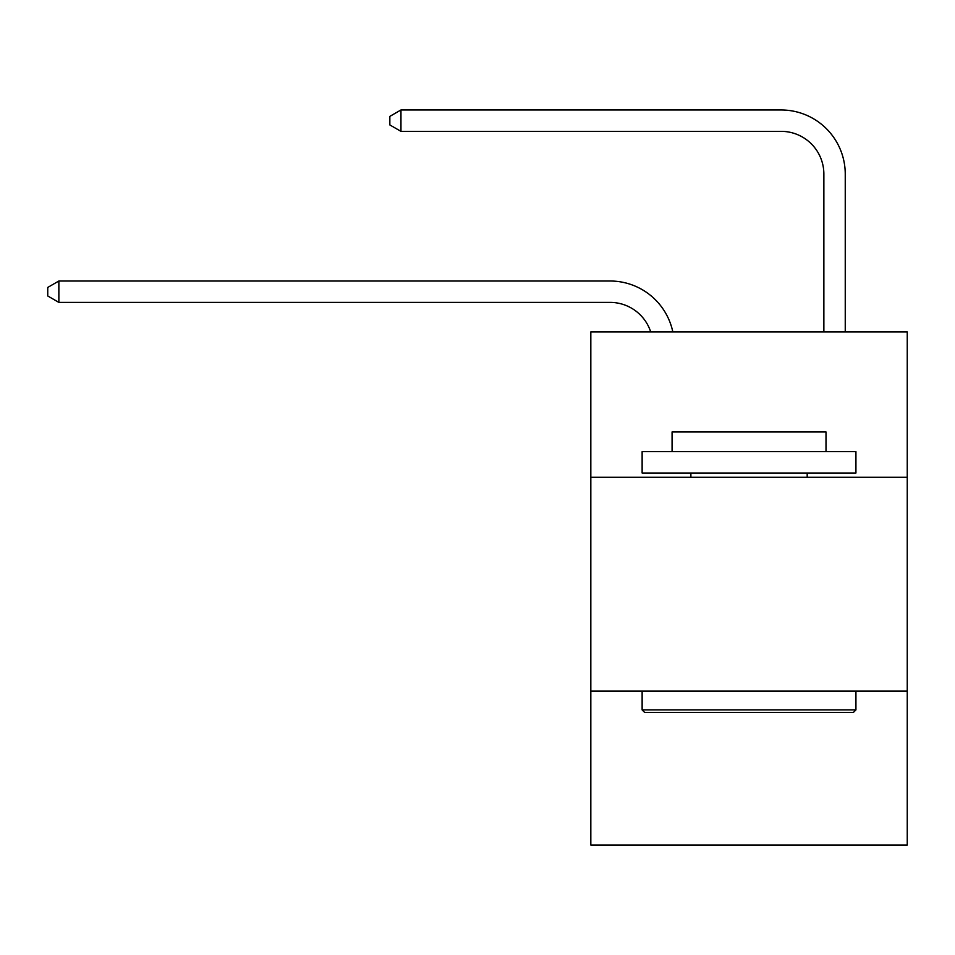 <?xml version="1.0" encoding="UTF-8"?>
<svg xmlns="http://www.w3.org/2000/svg" width="955" height="955" viewBox="0 0 955 955"><rect width="100%" height="100%" fill="white"/><g stroke="black" fill="none" stroke-linecap="round" stroke-linejoin="round"><path stroke-width="1.43" d="M907.25 477.285L907.25 331.898L590.823 331.898L590.823 477.285L907.25 477.285L907.25 845.032L590.823 845.032L590.823 477.285M907.25 691.098L590.823 691.098M610.054 281.009L58.864 281.009L610.054 281.009A64.14 64.14 151.9 0 1 672.821 331.898M823.867 331.898L823.867 174.108A42.76 42.76 120.7 0 0 781.106 131.348L400.957 131.348L389.843 124.938L389.843 116.379L400.957 109.968L781.106 109.968A64.14 64.14 40.7 0 1 845.247 174.108L845.247 331.898M644.697 712.478L642.13 709.911L855.931 709.911L853.376 712.478L644.697 712.478M855.931 451.631L855.931 473.012L642.13 473.012L642.13 451.631L855.931 451.631M672.069 451.631L672.069 431.958L826.003 431.958L826.003 451.631M855.931 691.098L855.931 709.911M642.13 691.098L642.13 709.911M807.19 473.012L807.19 477.285M690.883 473.012L690.883 477.285M823.867 174.108A42.76 42.76 -139.3 0 0 781.106 131.348A42.76 42.76 -139.3 0 1 823.867 174.108A42.76 42.76 -139.3 0 0 781.106 131.348A42.76 42.76 -139.3 0 1 823.867 174.108A42.76 42.76 -139.3 0 0 781.106 131.348A42.76 42.76 -139.3 0 1 823.867 174.108A42.76 42.76 -139.3 0 0 781.106 131.348A42.76 42.76 -139.3 0 1 823.867 174.108A42.76 42.76 -139.3 0 0 781.106 131.348A42.76 42.76 -139.3 0 1 823.867 174.108A42.76 42.76 -139.3 0 0 781.106 131.348A42.76 42.76 -139.3 0 1 823.867 174.108A42.76 42.76 -139.3 0 0 781.106 131.348A42.76 42.76 -139.3 0 1 823.867 174.108A42.76 42.76 -139.3 0 0 781.106 131.348A42.76 42.76 -139.3 0 1 823.867 174.108A42.76 42.76 -139.3 0 0 781.106 131.348A42.76 42.76 -139.3 0 1 823.867 174.108A42.76 42.76 -139.3 0 0 781.106 131.348A42.76 42.76 -139.3 0 1 823.867 174.108A42.76 42.76 -139.3 0 0 781.106 131.348A42.76 42.76 -139.3 0 1 823.867 174.108A42.76 42.76 -139.3 0 0 781.106 131.348A42.76 42.76 -139.3 0 1 823.867 174.108A42.76 42.76 -139.3 0 0 781.106 131.348A42.76 42.76 -139.3 0 1 823.867 174.108A42.76 42.76 -139.3 0 0 781.106 131.348A42.76 42.76 -139.3 0 1 823.867 174.108A42.76 42.76 -139.3 0 0 781.106 131.348A42.76 42.76 -139.3 0 1 823.867 174.108A42.76 42.76 -139.3 0 0 781.106 131.348A42.76 42.76 -139.3 0 1 823.867 174.108A42.76 42.76 -139.3 0 0 781.106 131.348A42.76 42.76 -139.3 0 1 823.867 174.108A42.76 42.76 -139.3 0 0 781.106 131.348A42.76 42.76 -139.3 0 1 823.867 174.108A42.76 42.76 -139.3 0 0 781.106 131.348A42.76 42.76 -139.3 0 1 823.867 174.108A42.76 42.76 -139.3 0 0 781.106 131.348A42.76 42.76 -139.3 0 1 823.867 174.108A42.76 42.76 -139.3 0 0 781.106 131.348A42.76 42.76 -139.3 0 1 823.867 174.108A42.76 42.76 -139.3 0 0 781.106 131.348A42.76 42.76 -139.3 0 1 823.867 174.108A42.76 42.76 -139.3 0 0 781.106 131.348A42.76 42.76 -139.3 0 1 823.867 174.108A42.76 42.76 -139.3 0 0 781.106 131.348A42.76 42.76 -139.3 0 1 823.867 174.108A42.76 42.76 -139.3 0 0 781.106 131.348A42.76 42.76 -139.3 0 1 823.867 174.108A42.76 42.76 -139.3 0 0 781.106 131.348A42.76 42.76 -139.3 0 1 823.867 174.108A42.76 42.76 -139.3 0 0 781.106 131.348A42.76 42.76 -139.3 0 1 823.867 174.108A42.76 42.76 -139.3 0 0 781.106 131.348A42.76 42.76 -139.3 0 1 823.867 174.108A42.76 42.76 -139.3 0 0 781.106 131.348A42.76 42.76 -139.3 0 1 823.867 174.108A42.76 42.76 -139.3 0 0 781.106 131.348A42.76 42.76 -139.3 0 1 823.867 174.108A42.76 42.76 -139.3 0 0 781.106 131.348A42.76 42.76 -139.3 0 1 823.867 174.108A42.76 42.76 -139.3 0 0 781.106 131.348A42.76 42.76 -139.3 0 1 823.867 174.108A42.76 42.76 -139.3 0 0 781.106 131.348A42.76 42.76 -139.3 0 1 823.867 174.108A42.76 42.76 -139.3 0 0 781.106 131.348M650.713 331.898A42.76 42.76 -28.1 0 0 610.054 302.389L58.864 302.389L47.75 295.978L47.75 287.431L58.864 281.009L58.864 302.389M400.957 109.968L400.957 131.348"/></g></svg>
